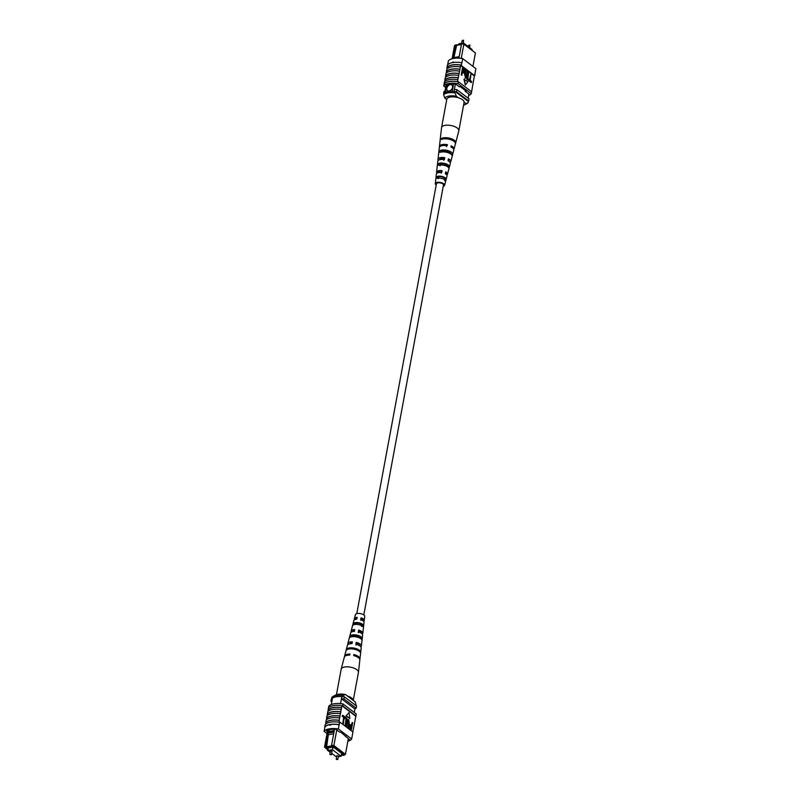 <?xml version="1.0" encoding="UTF-8"?>
<svg xmlns="http://www.w3.org/2000/svg" width="800" height="800" viewBox="0 0 800 800"><rect width="100%" height="100%" fill="white"/><g stroke="black" fill="none" stroke-linecap="round" stroke-linejoin="round"><path stroke-width="1.2" d="M363.8 614.94L443.47 185.07A3.58 1.53 -169.5 0 0 441.69 183.33A3.58 1.53 -169.5 0 0 437.89 182.85A3.58 1.53 -169.5 0 0 436.44 183.76L356.77 613.64M458.67 44.78L458.87 43.73L463.45 42.98L472.11 49.55L472 50.14M463.45 42.98L463.3 43.77M451.84 84.97A3.58 2.47 -52.8 0 0 448.91 85.2A3.58 2.47 -52.8 0 0 446.82 88.29A3.58 2.47 -52.8 0 0 447.51 90.66A3.58 2.47 -52.8 0 0 450.44 90.43A3.58 2.47 -52.8 0 0 452.53 87.34A3.58 2.47 -52.8 0 0 451.83 84.96A3.58 2.47 -52.8 0 0 448.9 85.19A3.58 2.47 -52.8 0 0 446.81 88.28A3.58 2.47 -52.8 0 0 447.51 90.67M458.88 58.18L459.09 57.07L452.95 58.56M472.93 66.39L475.42 52.93L463.87 44.16L461.23 58.4M461.57 43.92L463.87 44.16L461.57 43.92L459.09 57.07M453.04 58.07L455.46 44.93L454.51 45.71L452.09 58.77M455.46 44.93L461.49 44.32M463.65 43.8L475.42 52.93M446.04 85.47L444.69 92.8M447.11 84.12L445.59 92.34M453.76 83.2L452.25 91.35M455.4 83.93L454.01 91.44M468.89 94.09L468.13 98.16M443.68 94.16L443.82 91.85A14.31 6.1 10.5 0 1 445.02 91.02M454.37 89.48A14.31 6.1 10.5 0 1 456.97 89.69L456.57 91.81L468.68 100.99A14.31 6.1 10.5 0 1 468.19 101.39M455.41 91.69A14.31 6.1 10.5 0 1 456.57 91.81M456.97 89.69L469.07 98.87L468.68 100.99M453.02 58.06L453.89 57.53L456.67 45.12M461.45 44.56L456.13 45.44M453.89 57.53L459.21 56.66M464.1 102.16L465.97 103.58L468.09 102.77L468.33 101.49L455.26 91.58L455.03 92.85L456.36 96.29L458.23 97.7M463.56 105.29A10.73 4.58 -169.5 0 0 464.55 104.87A10.73 4.58 -169.5 0 0 465.97 103.58M456.36 96.29A10.73 4.58 -169.5 0 0 444.91 98.17L443.57 94.74L443.81 93.47A13.12 5.59 10.5 0 1 455.26 91.58M443.57 94.74A13.12 5.59 10.5 0 1 455.03 92.85M444.91 98.17L446.75 99.57M468.09 102.77A13.12 5.59 10.5 0 1 466.92 103.6L464.55 104.87M453.51 62.06L452.55 62.22L453.51 62.06L452.93 62.66M447.15 67.55L446.98 67.44A14.53 6.19 10.5 0 1 461.32 65.07L461.46 65.19A14.31 6.1 -169.5 0 0 447.15 67.55L447.21 68.09M447.07 68.85L447.28 67.7A14.31 6.1 -169.5 0 0 447.07 67.98M447.65 64.82L448.36 60.97A14.31 6.1 10.5 0 1 462.68 58.61L475.89 68.63L474.59 75.64A14.31 6.1 10.5 0 1 474.37 75.91L460.65 65.5L457.51 81.51A14.53 6.19 -169.5 0 0 444.14 83.71L444.29 83.83A14.31 6.1 -169.5 0 1 457.66 81.62L457.51 81.51M460.65 65.5A14.31 6.1 10.5 0 1 461.38 65.62L461.75 62.74A14.53 6.19 -169.5 0 0 447.41 65.11L446.98 67.44M462.68 58.61L461.9 62.86M459.15 73.56A14.31 6.1 -169.5 0 0 445.79 75.76L445.5 77.34M445.79 75.76L445.64 75.65A14.53 6.19 10.5 0 1 459 73.44M459.43 71.11A14.53 6.19 10.5 0 0 446.07 73.31L445.64 75.65M459.94 69.32A14.31 6.1 -169.5 0 0 446.57 71.52L446.28 73.09M446.57 71.52L446.42 71.4A14.53 6.19 10.5 0 1 459.79 69.2M460.22 66.87A14.53 6.19 10.5 0 0 446.86 69.07L446.42 71.4M457.86 79.6A14.53 6.19 10.5 0 0 444.5 81.8L444.14 83.71M458.37 77.8A14.31 6.1 -169.5 0 0 445 80.01L444.71 81.58M445 80.01L444.85 79.89A14.53 6.19 10.5 0 1 458.21 77.69M458.65 75.35A14.53 6.19 10.5 0 0 445.28 77.56L444.85 79.89M471.07 82.48L469.19 81.06L471.04 73.55L470.2 80.4L471.7 81.53L471.07 82.48M468.75 80.73L466.88 79.3L468.73 71.8L467.89 78.64L469.39 79.78L468.75 80.73M465.22 77.16L466.46 75.39L467.25 71.12L468.11 71.32L467.31 75.6C467.16 77.41 466.57 78.2 465.56 77.97L464.52 73.92L465.32 69.65L466.17 69.85L465.38 74.13L466.13 77.23M465.88 78.14L465.08 78.05M462.04 75.19L461.19 74.99L462.57 67.56L464.71 68.91L464.89 71.34L463.36 72.78L462.6 72.2L461.67 74.91L463.04 67.48M463.74 72.99L462.52 72.59M463.97 79.22L465.31 85.04L467.88 81.75L463.97 79.22M471.52 92.16A14.53 6.19 -169.5 0 0 471.53 92.15L474.37 75.91M461.75 62.74L461.32 65.07M474.59 75.61A14.53 6.19 -169.5 0 0 474.83 75.32L475.1 72.88M444.29 83.83A14.31 6.1 10.5 0 0 444.08 84.1L443.72 86.01A14.31 6.1 10.5 0 1 458.04 83.65L458.4 81.74A14.31 6.1 -169.5 0 0 457.66 81.62M458.4 81.74L471.6 91.76L471.25 93.67A14.31 6.1 10.5 0 1 468.63 95.51M445.67 87.49L443.72 86.01M458.04 83.65L471.25 93.67M465.32 90.5L465.18 91.27L469 94.17A14.31 6.1 10.5 0 1 468.86 94.25M446.95 85.01A14.31 6.1 10.5 0 1 455.52 83.94L459.33 86.84L460.29 86.68L466.13 91.12L465.18 91.27M474.59 75.64L461.38 65.62M463.53 73.09L462.88 72.86M463.54 71.93L464.51 71.1L463.26 68.63L462.76 71.33L463.97 72.08M463.06 72.01L464.03 71.17L463.19 69.02M465.69 77.08L466.94 75.32L467.73 71.04M465.65 78.24L465 73.84L465.79 69.57M469.23 80.65L466.88 79.3M467.36 79.22L468.73 71.8M471.54 82.4L469.19 81.06M469.67 80.98L471.04 73.55M464.45 79.15L465.31 85.04M455.24 142.72L455.68 142.86A7.89 3.36 -169.5 0 0 455.69 142.84L458.81 130.89A8.79 3.74 -169.5 0 0 458.83 130.77A8.79 3.74 -169.5 0 0 453.31 126.1A8.79 3.74 -169.5 0 0 442.11 126.59A8.79 3.74 -169.5 0 0 441.56 127.57A8.79 3.74 -169.5 0 0 441.54 127.68L440.17 139.96A7.89 3.36 -169.5 0 0 440.16 140.19M458.83 130.77L464.08 102.48A8.79 3.74 -169.5 0 0 458.55 97.8A8.79 3.74 -169.5 0 0 446.8 99.28L441.56 127.57M440.09 165.85L440.36 163.94A4.52 1.93 -169.5 0 1 445 164.24A4.52 1.93 -169.5 0 1 447.84 166.33L447.72 166.85M451 139.81A5.48 2.34 -169.5 0 0 445.63 138.81M442.08 151.95L442.2 151.11A5.01 2.14 -169.5 0 1 447.53 151.4A5.01 2.14 -169.5 0 1 450.69 153.82L450.66 153.95M438.26 178.68L438.53 176.77A4.02 1.71 -169.5 0 1 442.48 177.08A4.02 1.71 -169.5 0 1 444.98 178.83L444.55 180.69M445.57 172.64A4.23 1.8 10.5 0 1 446.21 173.9A4.23 1.8 10.5 0 1 446.03 174.26M448.23 159.84A4.73 2.02 10.5 0 1 449.04 161.33A4.73 2.02 10.5 0 1 449.02 161.4M443.61 145.5A5.23 2.23 10.5 0 1 446.62 145.49L446.4 146.58M439.74 159.68A4.73 2.02 10.5 0 1 439.75 159.6A4.73 2.02 10.5 0 1 440.05 159.04A4.73 2.02 10.5 0 1 444.08 158.34L443.7 160.26M437.93 172.76A4.23 1.8 10.5 0 1 437.89 172.36A4.23 1.8 10.5 0 1 438.16 171.85A4.23 1.8 10.5 0 1 441.54 171.2L441.16 173.12M443.38 185.59A3.79 1.61 -169.5 0 0 443.44 185.53A3.79 1.61 -169.5 0 0 443.67 185.13A3.79 1.61 -169.5 0 0 440.81 182.95A3.79 1.61 -169.5 0 0 436.47 183.3A3.79 1.61 -169.5 0 0 436.23 183.75A3.79 1.61 -169.5 0 0 436.34 184.28M447.84 166.33L449.41 166.83A6.09 2.6 -169.5 0 0 445.56 163.69A6.09 2.6 -169.5 0 0 438.79 163.44L440.36 163.94M449.41 166.83L448.92 168.67A5.95 2.54 10.5 0 0 445.16 165.62A5.95 2.54 10.5 0 0 438.58 165.37L438.79 163.44M441.61 138.36L441.48 139.46A7.82 3.33 10.5 0 1 450.51 139.64A7.82 3.33 10.5 0 1 455.41 143.9L455.68 142.86A7.89 3.36 -169.5 0 0 450.73 138.53A7.89 3.36 -169.5 0 0 441.61 138.36L443.4 138.93M455.41 143.9A7.82 3.33 10.5 0 1 455.41 143.91L454.02 149.21A7.42 3.16 10.5 0 1 453.77 149.72M450.69 153.82L452.65 154.45A7.02 2.99 -169.5 0 0 448.24 150.7A7.02 2.99 -169.5 0 0 440.24 150.48L442.2 151.11M452.65 154.45L452.17 156.29A6.88 2.93 10.5 0 0 447.84 152.63A6.88 2.93 10.5 0 0 440.03 152.41L440.24 150.48M444.98 178.83L446.14 179.2A5.16 2.2 -169.5 0 0 442.89 176.68A5.16 2.2 -169.5 0 0 437.36 176.39L438.53 176.77M446.14 179.2L445.66 181.04A5.02 2.14 10.5 0 0 442.49 178.62A5.02 2.14 10.5 0 0 437.15 178.33L437.36 176.39M436.2 185.06A4.73 2.01 10.5 0 1 435.3 183.62A4.73 2.01 10.5 0 1 435.61 183.03A4.73 2.01 10.5 0 1 441.06 182.6A4.73 2.01 10.5 0 1 444.59 185.34A4.73 2.01 10.5 0 1 444.31 185.81A4.73 2.01 10.5 0 1 443.23 186.36M444.59 185.34L447.02 176.04A5.42 2.31 -169.5 0 0 445.33 173.81L445.73 171.87A5.56 2.37 10.5 0 1 447.5 174.18A5.56 2.37 10.5 0 1 447.17 174.73A5.56 2.37 10.5 0 1 446.79 175.02M447.5 174.18L450.28 163.56A6.35 2.71 -169.5 0 0 448.03 160.8L448.43 158.86A6.49 2.77 10.5 0 1 450.76 161.7A6.49 2.77 10.5 0 1 450.37 162.34A6.49 2.77 10.5 0 1 450.12 162.55M450.76 161.7L453.75 150.28A7.34 3.13 -169.5 0 0 450.89 146.96L451.12 145.85A7.42 3.16 10.5 0 1 454.02 149.21M439.49 147.08A7.42 3.16 10.5 0 1 439.44 146.51A7.42 3.16 10.5 0 1 439.92 145.58A7.42 3.16 10.5 0 1 447.44 144.68L447.21 145.79A7.34 3.13 -169.5 0 0 439.79 146.69A7.34 3.13 -169.5 0 0 439.32 147.6L438.83 151.97A7.02 2.99 -169.5 0 0 438.82 152.07M438.3 160.36A6.49 2.77 10.5 0 1 438.01 159.33A6.49 2.77 10.5 0 1 438.43 158.52A6.49 2.77 10.5 0 1 444.75 157.68L444.35 159.62A6.35 2.71 -169.5 0 0 438.21 160.45A6.35 2.71 -169.5 0 0 437.8 161.24L436.58 172.16A5.56 2.37 10.5 0 1 436.94 171.46A5.56 2.37 10.5 0 1 442.05 170.7L441.65 172.63A5.42 2.31 -169.5 0 0 436.72 173.39A5.42 2.31 -169.5 0 0 436.37 174.07L435.3 183.62M436.95 173.2A5.56 2.37 10.5 0 1 436.58 172.16M439.44 146.51L440.05 141.05A7.82 3.33 10.5 0 1 440.09 140.84L440.21 139.74A7.89 3.36 -169.5 0 0 440.17 139.96M438.01 159.33L438.62 153.88A6.88 2.93 10.5 0 1 438.63 153.79L438.85 151.86A7.02 2.99 -169.5 0 0 438.83 151.97M437.18 166.74L437.4 164.81M445.58 164.44A4.65 1.98 -169.5 0 1 444.4 164.38L444.45 164.08M447.44 144.68L446.62 145.49M444.75 157.68L444.08 158.34M442.05 170.7L441.54 171.2M338.25 756.1L336.89 755.62L336.23 759.16L337.68 759.2L337.39 759.67M331.9 751.28L330.53 750.8L329.88 754.34L331.33 754.38L331.04 754.85M338.33 756.73L341.13 756.27L332.47 749.69L327.89 750.45L328.18 748.88M332.47 749.69L332.93 747.2M327.89 750.45L330.26 752.25M331.73 753.37L336.63 757.01M341.13 756.27L341.59 753.77M336.76 729.94L333.87 745.54L345.43 754.3L348.32 738.71M344.5 754.85L345.43 754.3L343.89 755.36L344.5 754.85L333.42 746.45L331.94 746.29L331.58 745.29L334.21 730.86L328.16 731.86L327.92 733.13L333.97 732.13M341.33 755.21L343.89 755.36M325.83 747.3L325.21 747.8L324.52 747.08L325.47 746.3L326.44 747.76L332.55 746.75L331.94 746.29M325.21 747.8L327.99 749.91M328.43 750.86L330.22 752.48M328.17 748.87L326.73 748.22L333.38 747.12L343.01 754.43L341.42 754.69M327.86 748.03L327.69 748.95M354.28 712.47L354.92 708.99A14.31 6.1 -169.5 0 0 356.15 708.15L356.54 706.03L344.44 696.85A14.31 6.1 -169.5 0 0 341.84 696.64A12.64 5.39 -169.5 0 0 332.48 698.18A14.09 6.01 -169.5 0 0 331.29 699.01L330.9 701.13L331.81 701.82M340.54 703.63L341.84 696.64M331.31 704.52L332.48 698.18M356.15 708.15L344.04 698.97A14.31 6.1 -169.5 0 0 341.45 698.76L354.92 708.99M328.15 750.91L327.39 749.45M324.52 747.08L327.64 730.24M344.04 698.97L344.44 696.85M332.09 700.3A14.09 6.01 -169.5 0 0 330.9 701.13M327.28 750.05L327.98 749.94M326.44 747.76L328.38 734.72L327.92 733.13L325.47 746.3M328.5 729.94L328.15 731.85L334.33 730.44M331.58 745.29L333.87 745.54L333.42 746.45M334.21 730.86L334.55 729.24M326.14 746.81L331.79 745.88M328.38 734.72L333.7 733.84M329.31 729.73L329.01 731.32M356.32 705.86L355.09 701.83L345.48 694.53L343.36 695.34L343.13 696.62A13.12 5.59 -169.5 0 0 331.67 698.51L331.91 697.23A13.12 5.59 -169.5 0 1 333.08 696.4A13.12 5.59 -169.5 0 1 343.36 695.34M333.08 696.4L335.45 695.13A10.73 4.58 10.5 0 1 345.48 694.53M329.68 725.18L330.25 724.57L330.64 725.03L329.68 725.18L330.64 725.03L330.25 724.57A14.31 6.1 10.5 0 1 339.22 724.76L339.73 722A14.31 6.1 -169.5 0 0 338.99 721.88L339.27 720.4A14.31 6.1 -169.5 0 0 325.9 722.6L325.75 722.49A14.53 6.19 10.5 0 1 330.91 720.23A14.53 6.19 10.5 0 1 339.12 720.28L340.05 716.16A14.31 6.1 -169.5 0 0 331.82 716.08A14.31 6.1 -169.5 0 0 326.69 718.36L326.54 718.24A14.53 6.19 10.5 0 1 331.7 715.99A14.53 6.19 10.5 0 1 339.9 716.04L340.84 711.91A14.31 6.1 -169.5 0 0 332.61 711.84A14.31 6.1 -169.5 0 0 327.48 714.11L327.33 714A14.53 6.19 10.5 0 1 332.49 711.74A14.53 6.19 10.5 0 1 340.69 711.8L341.63 707.67A14.31 6.1 -169.5 0 0 333.4 707.59A14.31 6.1 -169.5 0 0 328.26 709.87L328.11 709.76A14.53 6.19 10.5 0 1 333.27 707.5A14.53 6.19 10.5 0 1 341.47 707.55L341.98 705.76A14.31 6.1 10.5 0 1 342.72 705.88L343.07 703.97A14.31 6.1 -169.5 0 0 328.75 706.33L328.48 707.84M327.19 715.69L327.48 714.11M326.4 719.93L326.69 718.36M327.97 711.45L328.26 709.87M328.11 709.76L328.47 707.85A14.53 6.19 10.5 0 1 333.63 705.59A14.53 6.19 10.5 0 1 341.83 705.64M327.33 714L327.76 711.67A14.53 6.19 10.5 0 1 332.92 709.41A14.53 6.19 10.5 0 1 341.12 709.46M324.9 727.12L324.74 727.01A14.53 6.19 10.5 0 1 330.13 724.47A14.53 6.19 10.5 0 1 339.08 724.65L338.43 729.01A14.31 6.1 -169.5 0 0 324.11 731.37L324.9 727.12A14.31 6.1 10.5 0 1 330.25 724.57M324.74 727.01L325.17 724.68A14.53 6.19 10.5 0 1 330.56 722.14A14.53 6.19 10.5 0 1 339.51 722.31L339.08 724.65M325.75 722.49L326.18 720.15A14.53 6.19 10.5 0 1 331.34 717.9A14.53 6.19 10.5 0 1 339.55 717.95M326.54 718.24L326.97 715.91A14.53 6.19 10.5 0 1 332.13 713.65A14.53 6.19 10.5 0 1 340.33 713.71M352.79 731.91L355.86 716.29L341.98 705.76M347.85 741.24A14.31 6.1 -169.5 0 0 351.64 739.02L352.93 732.02L339.73 722M325.41 724.39L325.41 724.36A14.31 6.1 10.5 0 1 325.63 724.09L325.9 722.6M342.8 724.17L343.64 717.32L342.14 716.18L342.77 715.24L344.65 716.66L342.8 724.17M345.11 725.92L345.95 719.08L344.45 717.94L345.09 716.99L346.96 718.42L345.11 725.92M346.59 726.6L347 722.04C347.16 720.23 347.74 719.43 348.76 719.67L349.32 723.8L348.52 728.07L348.62 720.56L347.38 722.32L346.59 726.6L345.73 726.4L346.53 722.12C346.68 720.3 347.27 719.51 348.28 719.75M348.76 719.67L347.96 719.58M348.52 728.07L347.67 727.87L348.47 723.59L347.97 720.53M351.28 730.16L349.61 728.73L349.42 726.3L350.96 724.86L351.72 725.44L352.65 722.73L351.28 730.16L349.13 728.81L348.95 726.38L350.48 724.94M350.96 724.86L350.1 724.73M351.32 725.13L352.28 722.45M345.96 715.96L349.87 718.49L349 712.59L345.96 715.96L349 712.59M343.07 703.97L356.28 713.99L355.92 715.9A14.31 6.1 10.5 0 1 355.71 716.17M324.11 731.37L327.02 733.57M355.92 715.9L342.72 705.88M348.05 740.18A14.31 6.1 -169.5 0 0 349.39 739.52L340.68 732.03L339.73 732.19L335.91 729.29A14.31 6.1 -169.5 0 0 326.36 730.87L327.38 731.64M345.71 735.85L345.57 736.63M351.64 739.02L338.43 729.01M352.85 732.45L352.42 734.78M350.66 728.7L351.08 726.38L350.78 725.71L349.81 726.54L351.06 729.01L351.56 726.31L350.34 725.55M345.59 725.84L346.43 719L344.45 717.94M344.93 717.86L345.09 716.99M343.27 724.09L344.11 717.24L342.14 716.18M342.61 716.11L342.77 715.24M346.43 715.88L349.87 718.49M336.44 694.71L341.17 669.23A8.79 3.74 10.5 0 1 341.19 669.11A8.79 3.74 10.5 0 1 349.41 666.98A8.79 3.74 10.5 0 1 358.46 671.96A8.79 3.74 10.5 0 1 358.46 672.32A8.79 3.74 10.5 0 1 358.44 672.43L353.25 700.43M347.35 695.95A8.79 3.74 10.5 0 1 353.22 700.26A8.79 3.74 10.5 0 1 353.23 700.41M361.28 633.23A4.44 1.89 -169.5 0 0 361.32 633.07A4.44 1.89 -169.5 0 0 358.71 630.8L358.35 632.65M354.55 655.85A5.44 2.32 -169.5 0 0 353.96 655.66L353.85 654.56L353.65 655.6A7.89 3.36 10.5 0 1 359.83 660.04L358.46 672.32M359.47 645.64A4.94 2.11 -169.5 0 0 356.34 643.23L355.98 645.08M362.96 620.75A3.95 1.68 -169.5 0 0 363.18 620.32A3.95 1.68 -169.5 0 0 361.08 618.38L360.73 620.23M353.24 623.49L354.61 623.67A4.16 1.77 10.5 0 1 358.11 623.19A4.16 1.77 10.5 0 1 361.8 624.61L363.17 624.79A5.42 2.31 10.5 0 0 358.05 622.64A5.42 2.31 10.5 0 0 353.24 623.49L352.75 625.36A5.56 2.37 -169.5 0 1 357.7 624.47A5.56 2.37 -169.5 0 1 362.97 626.69L363.17 624.79M361.53 626.51L361.8 624.61M349.92 636.03L351.72 636.26A4.65 1.98 10.5 0 1 355.74 635.64A4.65 1.98 10.5 0 1 360 637.35L361.8 637.58A6.35 2.71 10.5 0 0 355.66 634.9A6.35 2.71 10.5 0 0 349.92 636.03L349.43 637.9A6.49 2.77 -169.5 0 1 355.31 636.72A6.49 2.77 -169.5 0 1 361.59 639.49L361.8 637.58M359.89 638.13L360 637.35M350.78 648.84A5.18 2.21 10.5 0 1 353.22 648.88A5.18 2.21 10.5 0 1 356.78 649.96M362.28 634.18A5.95 2.54 -169.5 0 0 362.81 633.3A5.95 2.54 -169.5 0 0 358.63 630.08L358.28 631.9A6.09 2.6 10.5 0 1 362.6 635.21L361.38 646.12A6.88 2.93 -169.5 0 0 356.24 642.32L356.34 643.23M359.79 659.47A7.82 3.33 -169.5 0 0 359.95 658.95A7.82 3.33 -169.5 0 0 353.85 654.56M356.24 642.32L355.89 644.14A7.02 2.99 10.5 0 1 361.17 648.03L359.95 658.95M360.91 647.01A6.88 2.93 -169.5 0 0 361.38 646.12M363.62 621.34A5.02 2.14 -169.5 0 0 364.24 620.48A5.02 2.14 -169.5 0 0 361.03 617.85L360.67 619.67A5.16 2.2 10.5 0 1 364.03 622.39L362.81 633.3M364.24 620.48L364.7 616.38A4.73 2.01 -169.5 0 0 359.83 613.51A4.73 2.01 -169.5 0 0 355.41 614.66L354.37 618.65A5.02 2.14 -169.5 0 0 354.64 619.67M353.12 647.94A7.34 3.13 10.5 0 1 360.32 651.19L360.2 652.28A7.42 3.16 -169.5 0 0 352.92 648.98A7.42 3.16 -169.5 0 0 346.12 650.44L346.4 649.37A7.34 3.13 10.5 0 1 353.12 647.94M341.19 669.11L344.31 657.16A7.89 3.36 10.5 0 1 349.77 655.1L349.97 654.05A7.82 3.33 -169.5 0 0 344.59 656.1A7.82 3.33 -169.5 0 0 344.56 656.65M344.59 656.1L347.36 645.47A7.02 2.99 10.5 0 1 352.01 643.63L352.36 641.81A6.88 2.93 -169.5 0 0 347.85 643.62A6.88 2.93 -169.5 0 0 347.97 644.61M347.85 643.62L350.62 632.99A6.09 2.6 10.5 0 1 354.4 631.4L354.75 629.58A5.95 2.54 -169.5 0 0 351.11 631.13A5.95 2.54 -169.5 0 0 351.3 632.14M351.11 631.13L353.88 620.51A5.16 2.2 10.5 0 1 356.79 619.17L357.15 617.35A5.02 2.14 -169.5 0 0 354.37 618.65M351.72 636.26L351.6 636.78M354.61 623.67L354.42 624.53M352.18 642.74A4.94 2.11 -169.5 0 0 349.81 643.85M354.61 630.32A4.44 1.89 -169.5 0 0 352.58 631.45A4.44 1.89 -169.5 0 0 352.57 631.62M357.04 617.9A3.95 1.68 -169.5 0 0 355.42 618.88A3.95 1.68 -169.5 0 0 355.47 619.36M358.63 630.08L358.71 630.8M361.03 617.85L361.08 618.38M346.4 649.37L347.27 649.48M358.82 650.99L360.32 651.19M463.54 41.03L462.17 40.55L461.67 43.27M469.89 45.85L468.53 45.37L468.29 46.65M336.38 759.41L337.83 759.45L338.48 755.92M330.03 754.59L331.47 754.63L332.13 751.1M463.37 42.99L463.5 40.18L462.17 40.55M469.74 47.75L469.85 45.01L468.53 45.37"/></g></svg>

